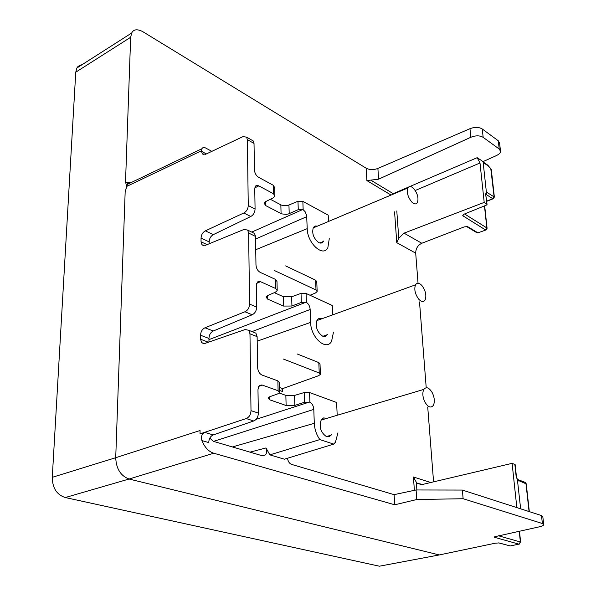 <?xml version="1.0" encoding="UTF-8"?>
<svg xmlns="http://www.w3.org/2000/svg" width="596" height="596" viewBox="0 0 596 596"><rect width="100%" height="100%" fill="white"/><g stroke="black" fill="none" stroke-linecap="round" stroke-linejoin="round"><path stroke-width="0.89" d="M250.998 410.651L258.351 413.095L257.971 389.695L258.701 386.409L259.662 385.351L261.935 384.956L278.101 390.738L277.87 380.881L262.143 375.1C259.402 373.804 257.889 371.211 257.614 367.337L257.122 336.658L249.97 333.797L250.998 410.651C250.819 414.615 249.217 417.252 246.2 418.548L200.032 433.873L200.047 430.513L115.721 457.713L125.167 191.823C126.561 187.896 126.672 184.753 125.503 182.398L130.643 182.808M125.503 182.398L130.666 37.272L131.686 33.003C133.556 29.271 137.229 28.809 142.712 31.625L366.138 168.199C369.617 169.972 373.536 170.054 377.894 168.445L469.961 128.691C474.818 126.896 478.916 126.993 482.253 128.989L483.17 137.356C479.817 135.389 475.712 135.359 470.855 137.259L378.594 179.187L366.89 180.581L391.058 195.063M485.785 230.041L477.94 232.835L467.517 226.555L464.142 226.927L421.804 243.257C417.781 245.261 415.747 248.562 415.695 253.151L418.042 283.212M419.51 301.919L426.214 387.698M427.719 407.016L433.575 481.866M250.029 452.14L265.98 447.946L269.861 454.867L284.411 459.203L333.715 444.109L335.444 442.202L337.939 432.83M269.861 454.867L319.851 439.587C316.483 434.834 314.628 429.403 314.293 423.309L313.794 409.407C313.511 405.936 312.215 403.522 309.898 402.166L304.638 402.211L294.856 405.392L286.117 405.511L269.571 399.76L268.006 397.986L269.958 396.66L277.654 393.911L279.658 392.541L278.101 390.738M258.351 413.095C258.187 417.044 256.638 419.666 253.695 420.977L213.219 434.931C210.448 436.175 208.95 438.716 208.742 442.575L201.917 440.578C204.674 447.358 208.615 451.574 213.755 453.228L394.746 504.782L394.098 494.65L291.533 464.388C289.425 463.561 288.077 461.52 287.488 458.257M541.473 515.547L462.369 490.061L463.129 498.725L542.397 523.526L541.473 515.547L542.807 516.672L543.701 524.353M394.098 494.65L416.097 489.972L462.369 490.061M265.98 447.946C266.933 450.785 266.799 453.087 265.578 454.867L262.59 455.851L213.293 441.308L209.852 438.149M516.441 476.703L515.13 464.597L512.106 463.345L422.676 484.429L417.498 483.386L416.328 482.253L413.43 476.986L430.774 482.522M466.698 226.607L476.718 232.626L477.94 232.835L486.15 229.907L487.081 228.328L486.82 227.925L485.554 229.944L462.712 215.692L463.912 214.247M462.712 215.692L464.202 214.113L486.262 205.18L487.044 204.435L486.761 203.988L484.205 202.394L404.028 233.155L398.761 238.266L396.794 210.954M485.777 194.117L486.366 192.039L483.073 161.598L496.55 155.526C499.292 154.133 500.618 152.725 500.528 151.309L499.217 149.015L498.263 140.76L482.253 128.989M498.263 140.76L499.575 143.047L500.461 150.691M409.929 186.496L477.195 157.672L483.073 161.598M483.17 137.356L499.217 149.015M477.195 157.672L479.996 162.991L484.205 202.394M490.739 168.303L494.084 196.613L492.803 198.706L493.413 198.669L494.352 197.045L486.366 192.039L485.688 194.058L486.761 203.988M514.84 464.314L516.151 476.509L517.537 480.115L526.238 483.885L529.33 511.629M512.106 463.345L516.836 507.606M517.35 479.251L520.643 508.835M510.697 545.861L519.436 544.036L520.375 541.973L518.967 544.155L494.196 537.22L494.755 536.743L538.866 526.931C542.107 526.141 543.731 525.381 543.731 524.666L542.397 523.526M494.196 537.22L495.179 536.542M498.763 542.919L510.265 545.951L498.956 542.919L495.157 543.224L439.289 554.936L379.391 566.2L65.277 497.541C56.754 494.769 52.418 488.027 52.277 477.322L75.759 72.198L76.884 68.004L77.718 66.819L79.842 65.247L82.047 64.711M415.695 253.151L396.765 242.661L398.761 238.266M52.277 477.322L115.721 457.713C116.205 468.769 120.653 475.876 129.064 479.028L439.289 554.936M394.746 504.782L416.783 499.522L463.129 498.725M211.833 151.347L205.665 147.994C203.847 147.182 202.618 147.413 201.962 148.68L201.515 150.751L126.836 186.354L125.167 191.823M126.836 186.354L127.365 184.373L129.883 183.173M201.515 150.751L201.515 151.302L206.38 153.932M249.97 333.797L248.733 330.281L245.172 329.521L204.942 343.423L201.739 342.782L200.524 339.236L200.547 335.228C200.77 331.622 202.253 329.141 204.994 327.778L244.963 311.76C247.861 310.322 249.396 307.767 249.575 304.087L248.621 233.036L247.638 230.063L244.01 229.438L205.292 245.373L202.014 244.844L201.038 241.827L201.053 238.109C201.269 234.75 202.7 232.328 205.344 230.861L243.824 212.988C246.61 211.438 248.085 208.95 248.256 205.523L247.37 139.643L246.58 137.117L242.937 136.633L205.62 154.29L202.305 153.887L201.515 151.302M256.876 175.872L258.135 176.997M274.6 270.621L315.999 289.954L315.619 280.18L316.774 281.744L317.132 290.923M315.619 280.18L285.618 265.898M328.5 221.459L328.217 215.163L302.857 201.366L303.148 209.68L298.261 209.636L288.583 213.897L286.184 214.404L281.625 213.867L265.637 205.553L264.17 203.161L265.972 201.441L273.095 197.954L274.942 196.173L273.482 193.745L273.281 185.274L274.734 187.703M270.353 199.295L281.387 205.113L284.203 205.717L288.33 205.27L297.978 201.254L302.857 201.366M273.281 185.274L258.642 177.31C256.094 175.671 254.693 173.168 254.447 169.8L254.023 143.442L247.37 139.643M310.002 295.258L315.44 293.009L317.154 291.526L315.999 289.954M303.148 209.68L305.107 211.684L306.642 215.372L307.216 228.648C307.26 243.131 323.032 257.539 327.83 247.817L329.275 238.698M248.256 205.523L255.073 209.032L254.753 188.984L255.177 186.712C255.796 185.371 257.003 185.088 258.791 185.87L273.482 193.745M253.479 332.195L255.907 333.171L257.122 336.658M249.575 304.087L256.645 307.104C256.489 310.769 254.999 313.325 252.175 314.777L213.264 331.004C210.597 332.374 209.159 334.855 208.958 338.446L208.95 342.037M256.645 307.104L256.302 285.477L257.383 282.087L258.508 281.387L260.094 281.506L275.702 288.531L275.486 279.405L260.325 272.439C257.688 270.957 256.235 268.409 255.967 264.795L255.513 236.411L248.621 233.036M252.592 232.515L254.544 233.461L255.513 236.411M255.073 209.032C254.917 212.444 253.486 214.933 250.774 216.497L213.308 234.63C210.738 236.113 209.352 238.534 209.159 241.879L209.151 243.786M332.687 314.844L332.27 305.487L306.091 293.455L306.404 302.395L301.33 302.395L291.928 306.024L283.51 306.061L267.537 299.065L266.017 296.957L267.895 295.415L275.285 292.264L277.215 290.669L275.702 288.531M323.621 241.022L323.375 241.492C322.302 243.168 320.745 243.526 318.726 242.572C313.466 238.318 311.678 233.274 313.362 227.441L315.098 225.988L317.437 226.13M306.404 302.395C308.639 303.893 309.898 306.262 310.158 309.495L310.628 322.399C310.695 337.515 326.213 351.327 331.555 341.389L333.469 332.166M327.39 334.296L327.13 334.766C326.005 336.42 324.47 336.874 322.525 336.114C316.908 331.875 315.12 326.526 317.169 320.067C318.316 318.398 319.866 317.966 321.825 318.763L321.855 318.778M337.194 415.27L336.621 402.486L309.562 392.533L309.898 402.166M333.715 444.109L319.851 439.587M331.383 434.722L329.439 436.637L326.623 436.741C320.581 432.51 318.815 426.788 321.319 419.584L323.68 417.893L326.668 418.414M283.48 359.075L319.225 373.007L318.823 362.606L320.007 363.962L320.395 373.848M318.823 362.606L297.277 354.002M274.339 292.673L283.256 296.659L291.653 296.771L301.032 293.388L306.091 293.455M275.486 279.405L276.991 281.521L277.185 289.723M279.531 387.489L282.66 388.622L318.629 375.689L320.41 374.37L319.225 373.007M282.66 388.622L282.02 389.56L282.556 391.52L282.482 388.711M279.3 393.04L285.856 395.379L294.566 395.424L304.31 392.511L309.562 392.533M277.87 380.881L279.42 382.662L279.628 391.728M416.097 489.972L416.783 499.522M201.917 440.578C200.941 436.347 201.91 433.627 204.838 432.413L200.032 433.873M251.691 140.067L253.24 140.939L254.023 143.442M487.431 164.943L491.283 169.406L494.345 196.933M413.482 188.299C417.453 193.179 418.787 197.894 417.476 202.454C416.224 204.473 414.369 204.376 411.903 202.148C407.91 197.291 406.561 192.568 407.85 187.978C409.117 185.915 410.994 186.019 413.482 188.299M421.946 285.573C425.618 290.669 426.684 295.46 425.127 299.944C423.585 302.246 421.461 302.001 418.757 299.214C415.062 294.126 413.982 289.328 415.509 284.828C417.081 282.482 419.226 282.728 421.946 285.573M432.42 392.995C434.603 397.919 434.901 402.054 433.329 405.407C430.796 408.394 427.943 407.187 424.762 401.801C422.579 396.884 422.266 392.749 423.816 389.404C426.378 386.372 429.247 387.571 432.42 392.995M279.599 390.462L282.556 391.52M366.138 168.199L366.89 180.581M396.765 242.661L394.574 211.863M414.376 490.337L413.43 476.986M232.41 446.948L314.293 423.309M416.328 482.253L416.887 489.972M484.466 205.911L486.82 227.925L464.567 213.971M519.228 531.222L520.375 541.973L498.472 535.767M371.166 180.379L393.211 193.655L408.476 187.114M524.443 482.112L525.367 482.447L525.963 483.632L529.069 511.547M487.982 165.792L483.162 162.432M517.574 479.527L518.602 480.972M526.238 483.825L525.367 482.447L517.47 479.415L516.151 476.509M421.804 243.257L404.028 233.155M466.571 226.555L467.517 226.555M213.755 453.228L129.064 479.028L65.277 497.541M498.45 542.926L498.956 542.919M75.759 72.198L130.666 37.272M255.729 249.724L307.216 228.648M255.557 239.033L306.776 216.646M251.721 232.082L302.783 209.494M254.82 187.867L258.791 185.87M256.578 283.376L260.489 281.662M208.95 339.631L306.016 302.232M244.963 311.76L252.175 314.777M204.994 327.778L213.264 331.004M200.547 335.228L208.958 338.446M200.524 339.236L208.414 342.223M201.038 241.827L207.103 244.628M201.053 238.109L209.159 241.879M205.344 230.861L213.308 234.63M243.824 212.988L250.774 216.497M257.196 341.158L310.628 322.399M251.996 331.6L310.158 309.495M304.31 392.511L304.638 402.211M297.978 201.254L298.261 209.636M288.948 205.031L289.202 213.651M301.032 293.388L301.33 302.395M291.653 296.771L291.928 306.024M294.566 395.424L294.856 405.392M280.85 204.86L281.074 213.614M265.563 201.657L265.637 205.553M283.256 296.659L283.51 306.061M267.462 295.609L267.537 299.065M285.856 395.379L286.117 405.511M269.511 396.832L269.571 399.76M258.716 386.394L262.315 385.076M256.079 419.338L309.503 402.024M213.532 441.375L313.794 409.407M469.961 128.691L470.855 137.259M377.894 168.445L378.594 179.187M393.211 193.655L393.643 193.976M415.241 190.504L479.996 162.991M213.219 434.931L204.838 432.413M246.2 418.548L253.695 420.977M487.036 204.316L485.688 194.058M486.694 201.128L492.803 198.706L485.956 194.348M485.837 194.177L487.26 192.24M417.498 483.378L421.417 484.608M519.466 531.17L520.636 542.122M484.675 205.829L487.066 228.223M477.277 232.917L478.171 232.924M129.66 183.277C127.79 183.091 127.03 183.456 127.365 184.373L201.94 148.724M323.375 241.492L319.829 242.989M76.884 68.004L131.679 33.011M331.1 435.169L326.265 436.607M327.13 334.766L322.957 336.271M201.739 342.782L204.018 343.639M255.907 333.179L248.741 330.288M254.537 233.468L247.66 230.086M202.014 244.837L203.877 245.694M265.578 454.867L262.151 455.724M274.905 195.101L274.734 187.673M253.233 140.954L246.617 137.154M202.312 153.88L203.817 154.684M491.275 169.309L487.819 165.241M493.048 198.818L486.708 201.321M487.766 165.174L483.103 161.926M407.85 187.978L313.094 227.963M415.509 284.828L316.878 320.581M423.816 389.404L320.998 420.106"/></g></svg>
